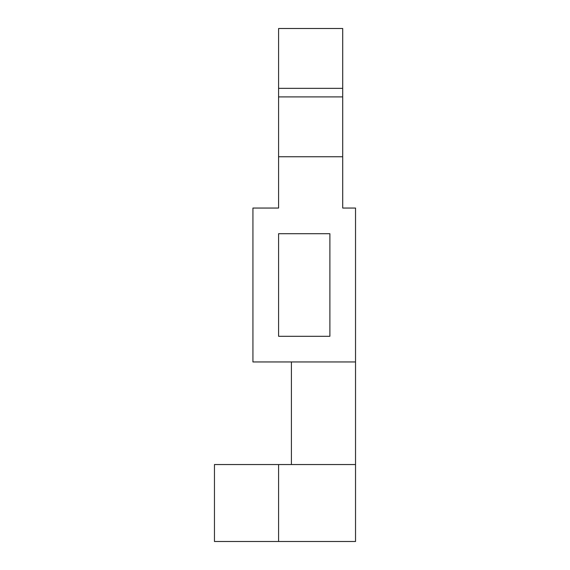 <?xml version="1.0" encoding="UTF-8"?>
<svg xmlns="http://www.w3.org/2000/svg" width="570" height="570" viewBox="0 0 570 570"><rect width="100%" height="100%" fill="white"/><g stroke="black" fill="none" stroke-linecap="round" stroke-linejoin="round"><path stroke-width="0.85" d="M342.713 96.9L342.713 88.35L278.588 88.35L278.588 96.9L342.713 96.9L342.713 208.05L355.538 208.05L355.538 541.5L278.588 541.5L278.588 464.55L355.538 464.55M278.588 96.9L278.588 156.75L342.713 156.75M278.588 156.75L278.588 208.05L252.938 208.05L252.938 361.95L355.538 361.95M329.887 233.7L278.588 233.7L278.588 336.3L329.887 336.3L329.887 233.7M278.588 88.35L278.588 28.5L342.713 28.5L342.713 88.35M278.588 464.55L214.463 464.55L214.463 541.5L278.588 541.5M291.413 361.95L291.413 464.55"/></g></svg>
